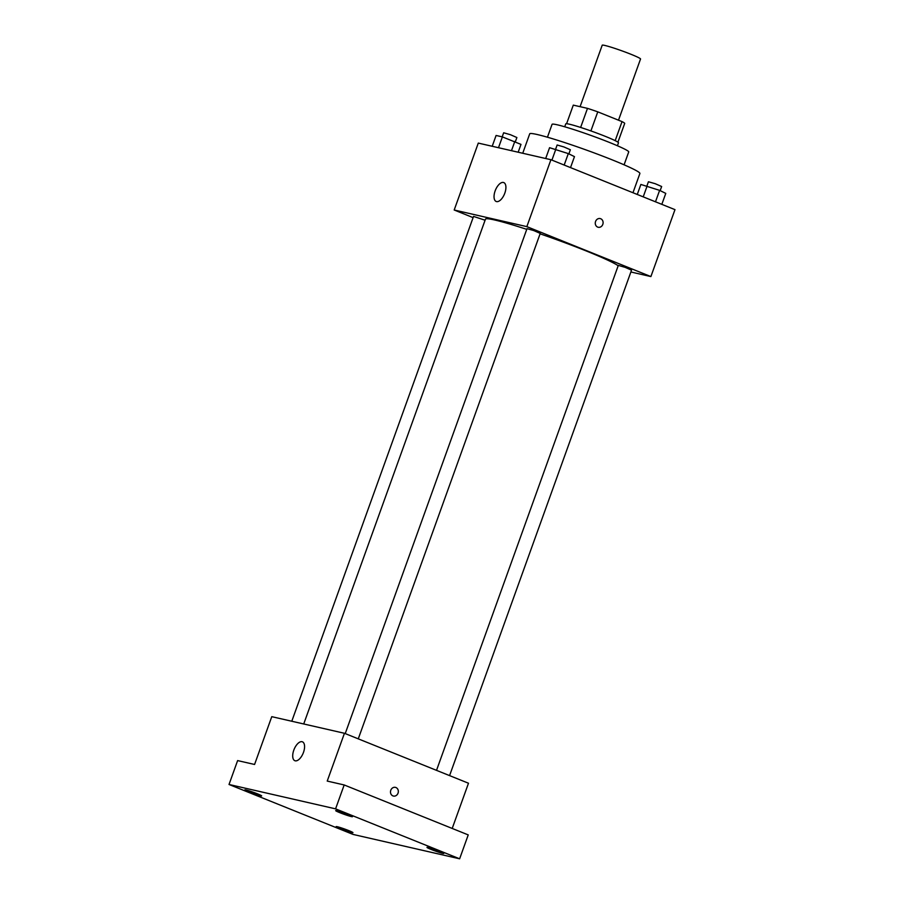 <?xml version="1.0" encoding="UTF-8"?>
<svg xmlns="http://www.w3.org/2000/svg" width="904" height="904" viewBox="0 0 904 904"><rect width="100%" height="100%" fill="white"/><g stroke="black" fill="none" stroke-linecap="round" stroke-linejoin="round"><path stroke-width="1.36" d="M618.505 120.187L640.54 58.997A20.363 1.367 -160.2 0 0 621.839 50.816A20.363 1.367 -160.2 0 0 602.211 45.2L580.074 106.672M566.593 123.712L573.294 105.124L587.498 108.367A27.357 1.842 -160.2 0 1 597.77 111.847L622.031 121.611A27.357 1.842 -160.2 0 1 624.721 123.351L617.929 142.199M564.729 126.775L565.768 123.871A28.001 1.876 19.8 0 1 592.753 131.588A28.001 1.876 19.8 0 1 618.472 142.843L617.421 145.747M580.639 127.441L587.498 108.367M615.183 140.651L622.031 121.611M590.9 130.922L597.77 111.847M547.44 137.216L552.073 124.334A40.736 2.735 19.8 0 1 591.329 135.566A40.736 2.735 19.8 0 1 628.721 151.928L624.088 164.81M522.727 153.262L529.71 133.837A58.557 3.932 19.8 0 1 586.142 149.974A58.557 3.932 19.8 0 1 639.896 173.5L632.969 192.744M473.108 217.627L454.192 210.01L478.284 143.092L550.931 159.714L674.983 209.649L650.891 276.567L630.879 271.991M618.189 265.753A71.28 4.791 -160.2 0 0 540.083 233.831M526.761 229.356A71.28 4.791 -160.2 0 0 485.471 219.141L303.721 723.968M454.192 210.01L526.84 226.633L650.891 276.567M358.266 738.851L540.242 233.401L533.789 230.588L527.021 228.644L345.226 733.596M449.57 775.609L631.534 270.16L625.082 267.335L618.313 265.403L436.519 770.355M291.789 721.245L473.538 216.418L485.086 220.226M526.84 226.633L550.931 159.714M495.132 190.925A10.181 4.927 111.9 0 1 503.788 182.585A10.181 4.927 111.9 0 1 504.545 193.863A10.181 4.927 111.9 0 1 496.172 201.479A10.181 4.927 111.9 0 1 495.132 190.925M600.188 218.576A4.452 3.887 -77.1 0 1 600.697 218.734A4.452 3.887 -77.1 0 1 602.9 224.09A4.452 3.887 -77.1 0 1 598.199 227.266A4.452 3.887 -77.1 0 1 595.397 222.056A4.452 3.887 -77.1 0 1 600.188 218.576A4.452 3.887 -77.1 0 1 600.697 218.734A4.452 3.887 -77.1 0 1 602.9 224.079A4.452 3.887 -77.1 0 1 598.199 227.266M229.017 784.48L335.576 808.854L459.627 858.8L353.068 834.426L229.017 784.48L237.616 760.592L254.578 764.468L271.776 716.669L344.435 733.28L468.487 783.226L452.203 828.448M459.627 858.8L468.227 834.9L344.175 784.954L335.576 808.854M344.435 733.28L327.225 781.079L344.175 784.954M293.8 750.15A10.181 4.927 111.9 0 1 302.444 741.822A10.181 4.927 111.9 0 1 303.213 753.1A10.181 4.927 111.9 0 1 294.84 760.705A10.181 4.927 111.9 0 1 293.8 750.15M395.41 787.373A4.452 3.887 -77.1 0 1 395.918 787.531A4.452 3.887 -77.1 0 1 398.133 792.876A4.452 3.887 -77.1 0 1 393.421 796.051A4.452 3.887 -77.1 0 1 390.618 790.842A4.452 3.887 -77.1 0 1 395.41 787.373A4.452 3.887 -77.1 0 1 395.918 787.531A4.452 3.887 -77.1 0 1 398.122 792.876A4.452 3.887 -77.1 0 1 393.421 796.051M351.328 816.572A8.916 0.599 19.8 0 1 341.78 813.442A8.916 0.599 19.8 0 1 335.689 810.628A8.916 0.599 19.8 0 1 336.83 810.73A8.916 0.599 19.8 0 1 346.379 813.86A8.916 0.599 19.8 0 1 352.47 816.674A8.916 0.599 19.8 0 1 351.328 816.572M260.51 795.791A8.916 0.599 19.8 0 1 250.962 792.672A8.916 0.599 19.8 0 1 244.871 789.859A8.916 0.599 19.8 0 1 246.012 789.96A8.916 0.599 19.8 0 1 255.561 793.09A8.916 0.599 19.8 0 1 261.651 795.904A8.916 0.599 19.8 0 1 260.51 795.791M351.803 832.55A8.916 0.599 19.8 0 1 342.266 829.42A8.916 0.599 19.8 0 1 336.164 826.618A8.916 0.599 19.8 0 1 337.316 826.719A8.916 0.599 19.8 0 1 346.853 829.849A8.916 0.599 19.8 0 1 352.955 832.652A8.916 0.599 19.8 0 1 351.803 832.55M442.621 853.319A8.916 0.599 19.8 0 1 433.084 850.201A8.916 0.599 19.8 0 1 426.982 847.387A8.916 0.599 19.8 0 1 428.134 847.489A8.916 0.599 19.8 0 1 437.672 850.619A8.916 0.599 19.8 0 1 443.774 853.432A8.916 0.599 19.8 0 1 442.621 853.319M492.205 146.278L496.093 135.464L502.387 136.899L520.998 144.391L518.184 152.222M511.483 150.685L514.839 141.374M498.499 147.714L502.387 136.899M515.393 141.645L516.885 137.532L510.432 134.707L503.652 132.775L502.183 136.854M545.677 158.505L549.575 147.691L568.311 153.601L574.469 156.629L570.526 167.602M564.186 165.048L568.311 153.601M551.915 160.11L555.858 149.137M568.876 153.872L570.356 149.759L563.904 146.934L557.135 145.002L555.655 149.092M637.264 194.473L640.868 184.45L659.615 190.36L665.773 193.388L661.818 204.349M655.49 201.807L659.615 190.36M643.219 196.857L647.162 185.896M660.169 190.631L661.649 186.518L655.197 183.693L648.428 181.76L646.959 185.84"/></g></svg>
